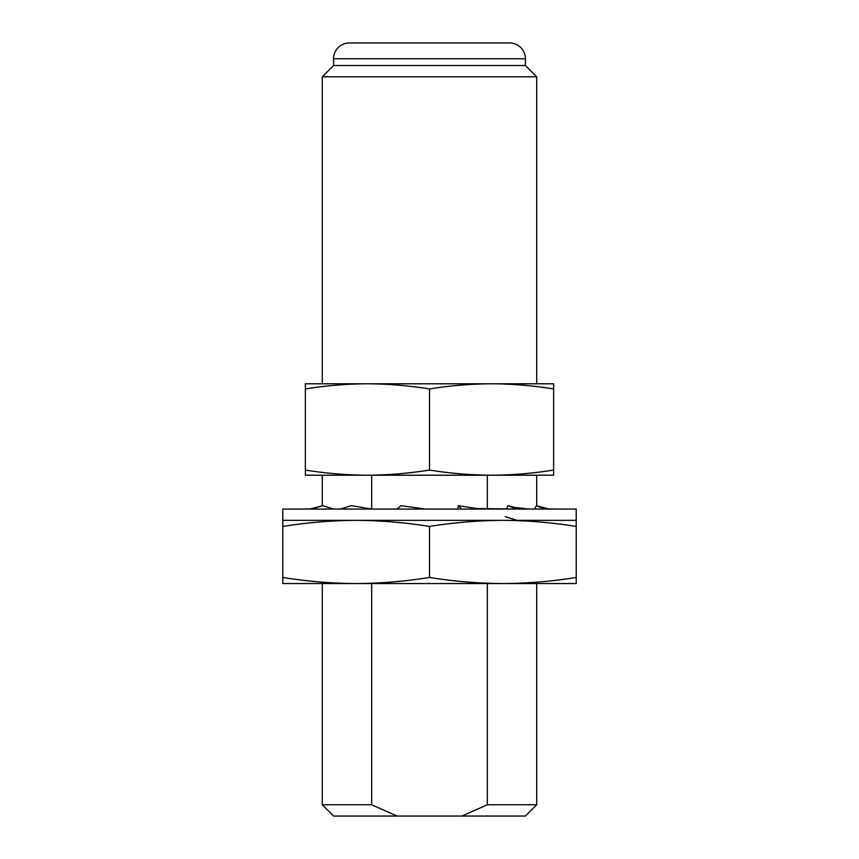 <?xml version="1.0" encoding="UTF-8"?>
<svg xmlns="http://www.w3.org/2000/svg" width="859" height="859" viewBox="0 0 859 859"><rect width="100%" height="100%" fill="white"/><g stroke="black" fill="none" stroke-linecap="round" stroke-linejoin="round"><path stroke-width="1.29" d="M576.217 520.35L576.217 526.438C551.768 522.519 527.308 520.49 502.859 520.35L576.217 520.35L576.217 509.065L282.783 509.065L282.783 520.35L356.141 520.35C331.692 520.49 307.232 522.519 282.783 526.438L282.783 520.35M429.5 526.438C453.949 522.519 478.409 520.49 502.859 520.35L356.141 520.35C380.591 520.49 405.051 522.519 429.5 526.438L429.5 577.473C453.949 581.393 478.409 583.422 502.859 583.551L282.783 583.551L282.783 577.473C307.232 581.393 331.692 583.422 356.141 583.551C380.591 583.422 405.051 581.393 429.5 577.473M525.429 58.756L333.571 58.756A15.806 15.806 0 0 1 349.366 42.95L509.634 42.95A15.806 15.806 0 0 1 525.429 58.756L525.429 65.52L333.571 65.52L322.286 76.805L536.714 76.805L525.429 65.52M322.286 804.765L371.679 804.765L397.083 816.05L333.571 816.05L322.286 804.765L322.286 583.551M333.571 58.756L333.571 65.52M491.584 383.79L491.573 383.79C512.265 383.909 532.956 385.627 553.647 388.934L553.647 383.79L367.416 383.79C388.118 383.909 408.809 385.627 429.5 388.934C450.191 385.627 470.882 383.909 491.573 383.79M536.714 383.79L536.714 76.805M322.286 383.79L322.286 76.805M499.476 42.95L359.524 42.95M322.286 505.919L322.286 475.21M429.5 470.066C408.809 473.373 388.118 475.091 367.427 475.21L553.647 475.21L553.647 470.066C532.956 473.373 512.265 475.091 491.573 475.21L491.573 475.21C470.882 475.091 450.191 473.373 429.5 470.066L429.5 388.934M487.321 475.21L487.321 509.043M487.321 583.551L487.321 804.765L536.714 804.765L536.714 583.551M371.679 475.21L371.679 509.043M371.679 583.551L371.679 804.765M397.083 816.05L461.917 816.05L487.321 804.765M534.652 509.043L536.381 505.683L549.191 509.065M517.129 520.35L505.178 516.603M457.847 509.065L458.309 505.683L476.928 508.528L518.729 509.065L461.841 509.065L458.309 505.683M506.574 509.054L507.841 505.683L521.263 509.065M309.669 509.065L322.716 505.683L333.657 509.065M396.568 509.065L340.293 509.065L351.428 505.683L371.743 509.054M425.602 509.086L462.002 509.065L397.019 509.065L401.056 505.683L425.194 509.033M553.647 470.066L553.647 388.934M305.353 388.934C326.044 385.627 346.735 383.909 367.427 383.79L305.353 383.79L305.353 475.21L367.427 475.21C346.735 475.091 326.044 473.373 305.353 470.066M536.714 804.765L525.429 816.05L461.917 816.05M551.435 509.065L517.44 509.065L507.841 505.683M309.766 509.065L339.96 509.065M322.286 505.865L312.118 508.807L303.098 509.065M502.859 583.551C527.308 583.422 551.768 581.393 576.217 577.473L576.217 583.551L502.859 583.551M282.783 526.438L282.783 577.473M576.217 526.438L576.217 577.473M536.714 505.865L536.714 475.21M538.808 506.874L546.882 508.807L555.902 509.065M516.195 507.605L527.952 508.968L551.542 509.065M325.486 509.065L341.571 509.065M341.893 509.065L340.293 509.065M368.447 509.065L397.116 509.065M397.577 509.065L397.03 509.065"/></g></svg>
